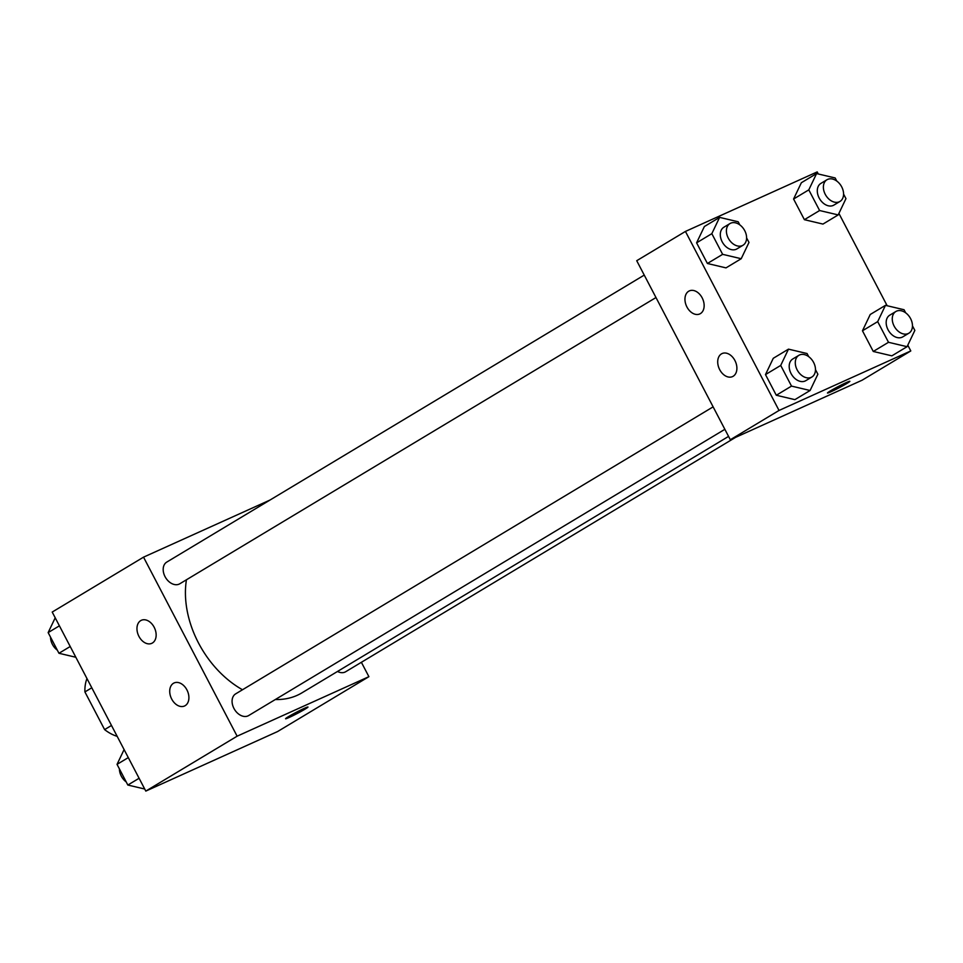 <?xml version="1.0" encoding="UTF-8"?>
<svg xmlns="http://www.w3.org/2000/svg" width="963" height="963" viewBox="0 0 963 963"><rect width="100%" height="100%" fill="white"/><g stroke="black" fill="none" stroke-linecap="round" stroke-linejoin="round"><path stroke-width="1.44" d="M111.491 725.464L104.606 729.605A39.182 27.903 59 0 0 117.185 736.346M104.606 729.605L84.913 691.928A39.182 27.903 59 0 1 86.971 678.566M91.798 687.787L84.913 691.928M361.378 662.291L368.901 676.676L277.561 731.567L145.798 791.092L52.207 612.059L143.535 557.156L270.037 500.026M305.018 709.165A12.651 0.746 -27.6 0 1 292.848 715.714A12.651 0.746 -27.6 0 1 285.566 718.747A12.651 0.746 -27.6 0 1 296.435 712.235A12.651 0.746 -27.6 0 1 307.991 707.023A12.651 0.746 -27.6 0 1 305.018 709.165M368.901 676.676L237.127 736.189L145.798 791.092M285.566 718.747A12.651 0.746 152.4 0 0 292.872 715.69A12.651 0.746 152.4 0 0 305.006 709.153A12.651 0.746 152.4 0 0 307.979 707.023M186.918 689.893A12.651 8.848 65.7 0 1 184.523 705.999A12.651 8.848 65.7 0 1 171.245 698.115A12.651 8.848 65.7 0 1 174.11 682.948A12.651 8.848 65.7 0 1 186.918 689.893M154.164 627.238A12.651 8.848 65.7 0 1 151.757 643.344A12.651 8.848 65.7 0 1 138.491 635.46A12.651 8.848 65.7 0 1 141.344 620.292A12.651 8.848 65.7 0 1 154.164 627.238M237.127 736.189L143.535 557.156M713.126 406.855L235.658 693.866A12.651 9.004 59 0 0 234.454 709.346A12.651 9.004 59 0 0 248.683 715.545L724.874 429.305M644.247 275.093L166.768 562.091A12.651 9.004 59 0 0 165.564 577.571A12.651 9.004 59 0 0 179.804 583.771L655.984 297.543M337.507 671.464A12.651 9.004 59 0 0 345.669 671.741L735.588 437.358M186.437 579.786A88.632 63.113 59 0 0 242.483 689.749M275.322 699.523A88.632 63.113 59 0 0 301.876 692.879L728.57 436.395M636.724 260.708L730.315 439.742L779.031 410.455L685.439 231.433L636.724 260.708M907.796 345.187L910.793 350.941L862.09 380.216L730.315 439.742M733.156 376.268A12.651 8.848 65.7 0 1 732.506 376.605A12.651 8.848 65.7 0 1 719.241 368.721A12.651 8.848 65.7 0 1 722.094 353.553A12.651 8.848 65.7 0 1 734.913 360.511A12.651 8.848 65.7 0 1 733.156 376.268M688.689 291.235A12.651 8.848 65.7 0 1 689.339 290.898A12.651 8.848 65.7 0 1 702.159 297.844A12.651 8.848 65.7 0 1 699.752 313.95A12.651 8.848 65.7 0 1 686.703 306.535A12.651 8.848 65.7 0 1 688.689 291.235M822.968 224.078L804.394 219.684L822.968 224.078L838.195 214.918L819.609 210.536L808.8 189.867L816.576 173.581L835.162 177.962L836.775 181.068M793.584 199.016L804.394 219.684L793.584 199.016L801.36 182.729L793.584 199.016L808.8 189.867M891.858 355.841L873.272 351.459L891.858 355.841L907.074 346.692L888.5 342.298L877.69 321.63L885.466 305.343L904.04 309.725L905.665 312.831M862.463 330.778L873.272 351.459L862.463 330.778L870.239 314.492L862.463 330.778L877.69 321.63M794.872 399.645L776.298 395.251L794.872 399.645L810.1 390.497L791.514 386.103L780.704 365.434L788.48 349.148L807.066 353.529L808.679 356.635M765.489 374.583L776.298 395.263L765.489 374.583L773.265 358.296L765.489 374.583L780.704 365.434M685.439 231.433L817.202 171.908L818.285 173.978M910.793 350.941L779.031 410.455M838.905 213.425L887.164 305.74M704.374 226.534L696.598 242.82L707.408 263.489L725.994 267.883L707.408 263.489L696.598 242.82L704.374 226.534L719.602 217.385L738.176 221.767L739.801 224.873M827.47 393.012A12.651 0.746 152.4 0 0 831.069 391.724A12.651 0.746 -27.6 0 1 827.47 393.012A12.651 0.746 -27.6 0 1 838.34 386.5A12.651 0.746 -27.6 0 1 849.884 381.3A12.651 0.746 -27.6 0 1 843.323 385.489A12.651 0.746 -27.6 0 1 831.069 391.724A12.651 0.746 152.4 0 0 843.299 385.501A12.651 0.746 152.4 0 0 849.884 381.288M843.576 194.069L845.959 198.631L838.195 214.918M826.952 179.756L820.873 183.415A12.651 9.004 59 0 0 819.669 198.896A12.651 9.004 59 0 0 833.898 205.095L839.989 201.436A12.651 9.004 59 0 0 841.457 186.413A12.651 9.004 59 0 0 827.626 179.407A12.651 9.004 59 0 0 826.952 179.756A12.651 9.004 59 0 0 825.76 195.236A12.651 9.004 59 0 0 839.989 201.436M819.609 210.536L804.394 219.684M816.576 173.581L801.36 182.729M912.455 325.831L914.85 330.405L907.074 346.692M895.843 311.518L889.752 315.178A12.651 9.004 59 0 0 888.548 330.658A12.651 9.004 59 0 0 902.788 336.857L908.879 333.198A12.651 9.004 59 0 0 910.348 318.175A12.651 9.004 59 0 0 896.505 311.169A12.651 9.004 59 0 0 895.843 311.518A12.651 9.004 59 0 0 894.639 326.999A12.651 9.004 59 0 0 908.879 333.198M888.5 342.298L873.272 351.459M885.466 305.343L870.239 314.492M746.59 237.873L748.985 242.435L741.209 258.722L722.635 254.34L711.826 233.672L719.602 217.385M729.978 223.56L723.887 227.22A12.651 9.004 59 0 0 722.683 242.7A12.651 9.004 59 0 0 736.924 248.899L743.015 245.24A12.651 9.004 59 0 0 744.483 230.217A12.651 9.004 59 0 0 730.64 223.211A12.651 9.004 59 0 0 729.978 223.56A12.651 9.004 59 0 0 728.774 239.041A12.651 9.004 59 0 0 743.015 245.24M741.209 258.722L725.994 267.883M722.635 254.34L707.408 263.489M711.826 233.672L696.598 242.82M815.48 369.636L817.876 374.21L810.1 390.497M798.869 355.323L792.778 358.982A12.651 9.004 59 0 0 791.574 374.463A12.651 9.004 59 0 0 805.802 380.662L811.893 377.002A12.651 9.004 59 0 0 813.362 361.98A12.651 9.004 59 0 0 799.531 354.974A12.651 9.004 59 0 0 798.869 355.323A12.651 9.004 59 0 0 797.665 370.803A12.651 9.004 59 0 0 811.893 377.002M791.514 386.103L776.298 395.263M788.48 349.148L773.265 358.296M75.836 657.26L58.96 653.275L48.15 632.595L55.204 617.813M70.215 646.51L58.96 653.275M59.405 625.83L48.15 632.595M50.545 637.169A12.651 9.004 59 0 0 57.335 650.169M144.715 789.022L127.838 785.038L117.041 764.369L124.095 749.575M139.093 778.273L127.838 785.038M128.296 757.604L117.041 764.369M119.424 768.931A12.651 9.004 59 0 0 126.225 781.932"/></g></svg>
